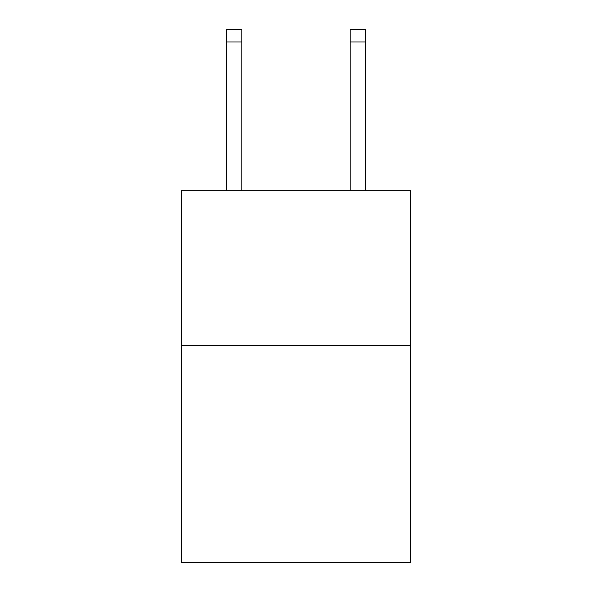 <?xml version="1.0" encoding="UTF-8"?>
<svg xmlns="http://www.w3.org/2000/svg" width="592" height="592" viewBox="0 0 592 592"><rect width="100%" height="100%" fill="white"/><g stroke="black" fill="none" stroke-linecap="round" stroke-linejoin="round"><path stroke-width="0.89" d="M410.589 345.61L410.589 562.4L181.411 562.4L181.411 190.765L410.589 190.765L410.589 345.61L181.411 345.61M241.802 190.765L241.802 41.988L226.322 41.988L226.322 29.6L241.802 29.6L241.802 41.988M226.322 190.765L226.322 41.988M365.678 190.765L365.678 29.6L350.198 29.6L350.198 190.765M350.198 41.988L365.678 41.988"/></g></svg>
